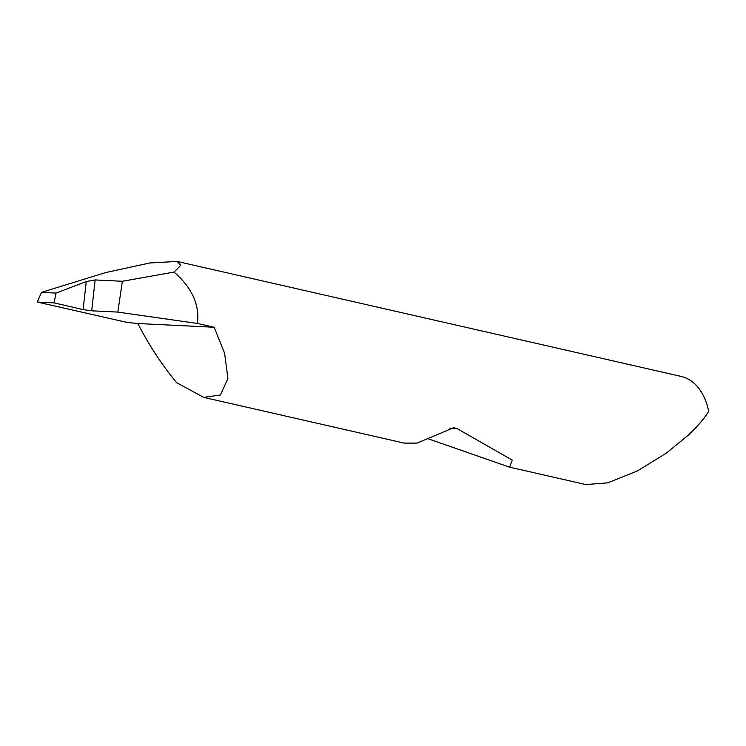 <?xml version="1.0" encoding="UTF-8"?>
<svg xmlns="http://www.w3.org/2000/svg" width="746" height="746" viewBox="0 0 746 746"><rect width="100%" height="100%" fill="white"/><g stroke="black" fill="none" stroke-linecap="round" stroke-linejoin="round"><path stroke-width="1.12" d="M86.247 281.559L56.081 293.085L54.066 302.876L83.114 309.59L86.247 281.559L95.143 279.936L91.683 310.812L117.821 312.089L197.466 323.447C199.695 304.62 191.89 287.499 174.06 272.085L180.737 265.38L177.156 261.445L149.741 262.974L105.829 272.532L41.459 292.367L37.3 302.055L127.389 322.477L137.861 323.522C148.519 344.4 161.416 364.104 176.55 382.633L203.714 397.385L220.434 394.979L227.922 378.511L224.593 353.212L214.149 327.252L137.861 323.522M91.683 310.812L83.114 309.59M203.714 397.385L404.136 443.105L417.014 443.105L453.652 427.71L456.925 428.512L512.325 460.133L509.527 467.155L428.474 438.89M509.527 467.155L585.806 484.555L607.682 482.858L637.569 470.866L666.374 453.102L688.064 435.366C696.95 427.029 703.832 419.075 708.7 411.494A63.317 41.953 -77.1 0 0 680.967 376.385L177.156 261.445M197.466 323.447L214.149 327.252M117.821 312.089L122.372 281.27L95.143 279.936M174.06 272.085L122.372 281.27M37.3 302.055L54.066 302.876M56.081 293.085L41.459 292.367M449.502 428.148L456.925 428.512"/></g></svg>
